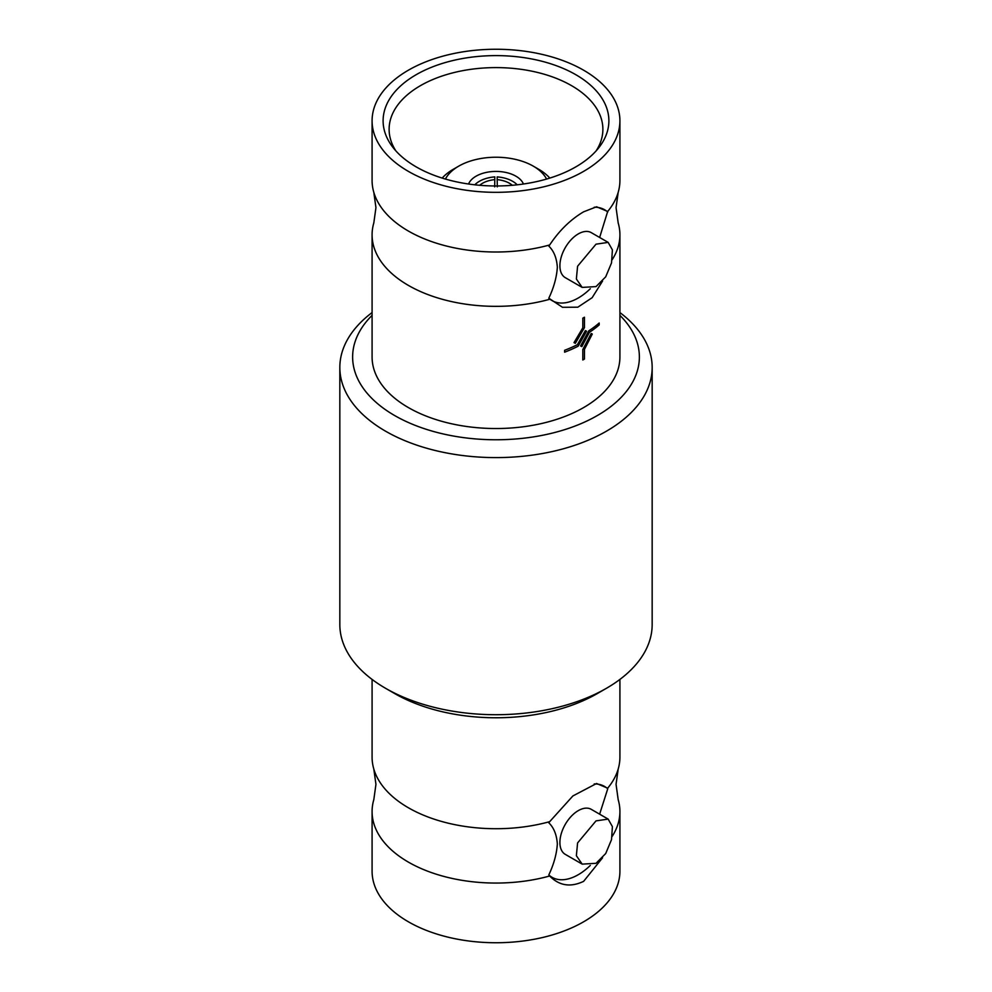 <?xml version="1.0" encoding="UTF-8"?>
<svg xmlns="http://www.w3.org/2000/svg" width="992" height="992" viewBox="0 0 992 992"><rect width="100%" height="100%" fill="white"/><g stroke="black" fill="none" stroke-linecap="round" stroke-linejoin="round"><path stroke-width="1.49" d="M619.913 679.433L619.913 757.181A123.913 71.536 180 0 1 618.19 769.036L616.057 784.35L618.19 799.676A123.913 71.536 180 0 1 619.913 811.53A123.913 71.536 180 0 1 612.176 836.392M590.314 865.433A52.477 30.306 -60 0 1 578.274 874.708A52.477 30.306 -60 0 1 548.812 874.919L549.68 875.998A123.913 71.536 180 0 1 408.382 862.11A123.913 71.536 180 0 1 372.087 811.53A123.913 71.536 180 0 1 373.81 799.676L375.943 784.35L373.81 769.036A123.913 71.536 180 0 1 372.087 757.181L372.087 679.433M548.812 874.919C553.858 864.23 556.698 853.901 557.343 843.944C556.686 834.694 553.834 827.65 548.812 822.814L549.68 821.661A123.913 71.536 180 0 1 408.382 807.761A123.913 71.536 180 0 1 373.81 769.036M599.639 237.472L607.674 211.47A123.913 71.536 0 0 0 618.19 192.324A123.913 71.536 0 0 0 619.913 180.47L619.913 120.788A123.913 71.536 0 0 0 583.618 70.209A123.913 71.536 0 0 0 448.582 54.696A123.913 71.536 0 0 0 372.087 120.788A123.913 71.536 0 0 0 408.382 171.38A123.913 71.536 0 0 0 543.418 186.88A123.913 71.536 0 0 0 619.913 120.788M372.087 120.788L372.087 180.47A123.913 71.536 0 0 0 373.81 192.324A123.913 71.536 0 0 0 408.382 231.049A123.913 71.536 0 0 0 549.68 244.95L548.812 246.103C553.846 250.939 556.686 257.982 557.343 267.232C556.698 277.202 553.846 287.531 548.812 298.208L562.489 307.297L577.828 307.198L592.137 297.699L602.566 281.058M602.566 857.782L583.618 881.355C570.549 887.555 559.228 885.782 549.68 875.998M619.913 811.53L619.913 871.212A123.913 71.536 180 0 1 543.418 937.304A123.913 71.536 180 0 1 408.382 921.791A123.913 71.536 180 0 1 372.087 871.212L372.087 811.53M596.018 820.88L577.592 842.927L576.364 855.712L582.18 864.119L596.018 863.313L605.715 853.529L611.531 839.592L612.399 826.621L608.158 819.107L596.018 820.88M582.18 864.119L565.279 854.36A25.99 15.004 -60 0 1 561.298 833.54A25.99 15.004 -60 0 1 578.274 810.638A25.99 15.004 -60 0 1 591.269 809.348L608.158 819.107M372.087 315.357A143.369 82.77 0 0 0 394.63 415.524A143.369 82.77 0 0 0 583.47 422.58A143.369 82.77 0 0 0 619.913 315.357M372.087 312.567A156.166 90.16 0 0 0 339.834 367.449A156.166 90.16 0 0 0 385.578 431.198A156.166 90.16 0 0 0 555.756 450.74A156.166 90.16 0 0 0 652.166 367.449A156.166 90.16 0 0 0 619.913 312.567M606.422 688.299L597.37 693.532A143.369 82.77 0 0 1 394.63 693.532L385.578 688.312A156.166 90.16 0 0 0 606.422 688.299A156.166 90.16 0 0 0 652.166 624.551L652.166 367.449M474.796 184.81A28.16 16.839 -178.1 0 1 479.396 181.3A28.16 16.839 -178.1 0 1 494.822 176.898L494.686 186.856M479.682 185.293A23.684 14.161 -178.1 0 1 482.558 183.26A23.684 14.161 -178.1 0 1 494.822 179.626M546.58 179.068A52.737 30.442 0 0 0 533.287 166.148L538.718 169.285A60.413 34.881 0 0 1 549.816 178.089M523.441 184.016A28.16 16.256 0 0 0 515.914 176.192A28.16 16.256 0 0 0 488.238 172.05A28.16 16.256 0 0 0 468.559 184.016M416.169 74.698A112.902 65.187 180 0 1 560.021 67.109A112.902 65.187 180 0 1 599.056 147.399A112.902 65.187 180 0 1 575.831 166.879A112.902 65.187 180 0 1 392.944 147.399A112.902 65.187 180 0 1 416.169 74.698M395.907 150.945A106.888 61.702 180 0 1 389.124 129.927A106.888 61.702 180 0 1 420.422 85.672A106.888 61.702 180 0 1 537.404 72.416A106.888 61.702 180 0 1 602.876 129.927A106.888 61.702 180 0 1 596.093 150.945M549.68 244.95C559.228 230.59 570.536 219.542 583.618 211.817L596.576 206.782L607.674 211.47M588.777 330.832L580.593 345.948L588.777 330.832A123.913 71.536 180 0 0 599.18 323.02L599.205 324.917A123.938 71.548 180 0 1 589.459 332.295L581.845 346.58L580.618 345.96M577.394 344.695L585.392 330.621L586.532 331.192L585.367 330.621L577.381 344.683A123.913 71.536 180 0 1 564.609 350.3L564.622 352.197L564.609 350.3A123.938 71.548 0 0 0 577.394 344.695L577.381 344.683M582.8 327.819L574.021 342.624L582.812 327.831L582.8 318.172A123.938 71.548 0 0 0 584.449 317.229L584.424 317.229A123.913 71.536 180 0 1 582.8 318.172L582.812 327.831M582.8 349.581L582.8 359.972L582.8 349.581L591.182 333.498L592.286 334.031L584.449 349.395L584.449 359.042A123.938 71.548 180 0 1 582.812 359.984M612.188 259.681A123.913 71.536 0 0 0 619.913 234.819L619.913 356.996A123.913 71.536 180 0 1 543.418 423.088A123.913 71.536 180 0 1 408.382 407.576A123.913 71.536 180 0 1 372.087 356.996L372.087 234.819A123.913 71.536 0 0 0 408.382 285.398A123.913 71.536 0 0 0 549.68 299.286M619.913 234.819A123.913 71.536 0 0 0 618.19 222.964L616.057 207.65L618.19 192.324M608.158 242.395L591.269 232.636A25.99 15.004 120 0 0 578.274 233.926A25.99 15.004 120 0 0 561.298 256.829A25.99 15.004 120 0 0 565.279 277.648L582.18 287.407L596.018 286.601L605.703 276.83L611.531 262.892L612.399 249.885L608.158 242.395L596.018 244.168L577.592 266.216L576.364 278.975L582.18 287.407M373.81 192.324L375.943 207.65L373.81 222.964A123.913 71.536 0 0 0 372.087 234.819M586.545 331.204L578.15 346.183A123.938 71.548 180 0 1 564.622 352.197M584.449 317.229L584.449 327.633L575.348 343.306L574.033 342.637M588.789 330.844A123.938 71.548 -0 0 0 599.205 323.032M582.812 349.593L591.182 333.498M591.207 333.498L592.286 334.031M607.736 212.09A52.477 30.306 120 0 0 594.208 207.241M548.812 298.208A52.477 30.306 120 0 0 590.314 288.722M538.718 169.285L533.287 166.148A52.737 30.442 0 0 0 458.713 166.148L453.282 169.285A60.413 34.881 0 0 0 442.184 178.089M458.713 166.148A52.737 30.442 0 0 0 445.42 179.068M497.314 186.856L497.178 179.626A23.684 14.161 178.1 0 1 512.318 185.293M497.178 179.626L497.178 176.898A28.16 16.839 178.1 0 1 517.204 184.81M339.834 367.449L339.834 624.551A156.166 90.16 0 0 0 385.578 688.299A156.166 90.16 0 0 0 385.578 688.312L394.63 693.532M594.208 783.953A52.477 30.306 -60 0 1 607.736 788.801L599.627 814.184M607.736 788.801L607.674 788.181A123.913 71.536 180 0 0 618.19 769.036M549.68 821.661L572.88 795.956L596.576 783.494L607.674 788.181"/></g></svg>
